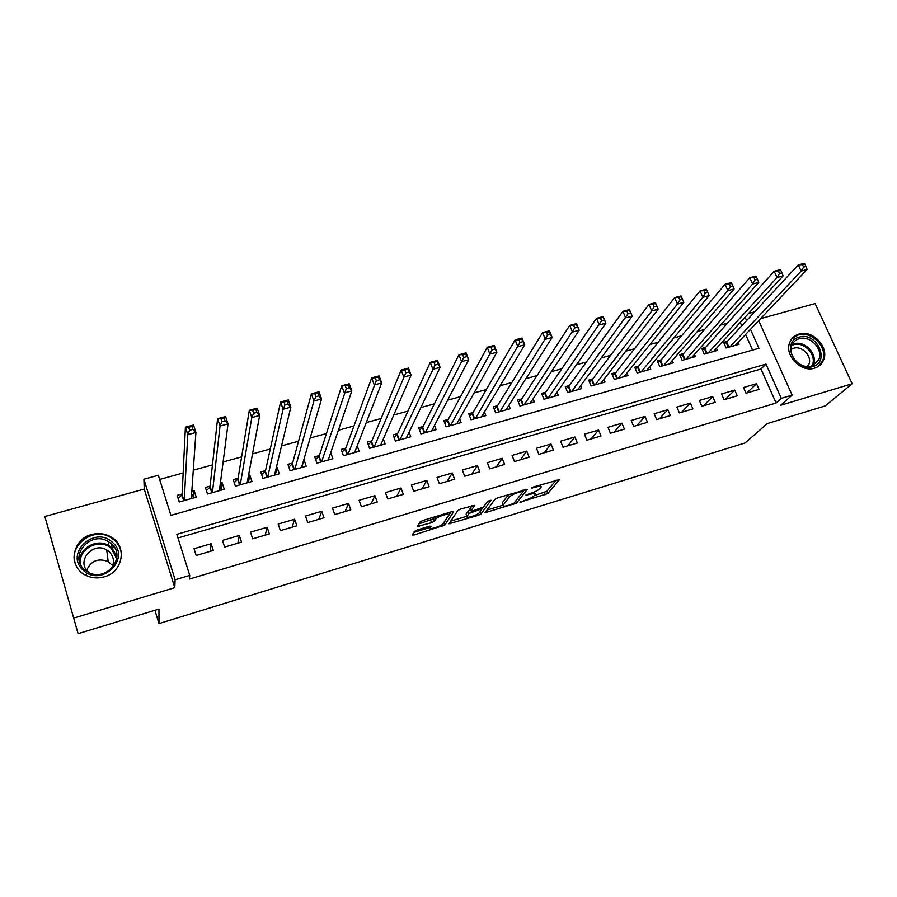 <?xml version="1.0" encoding="UTF-8"?>
<svg xmlns="http://www.w3.org/2000/svg" width="897" height="897" viewBox="0 0 897 897"><rect width="100%" height="100%" fill="white"/><g stroke="black" fill="none" stroke-linecap="round" stroke-linejoin="round"><path stroke-width="1.35" d="M519.957 502.219L547.775 493.552L559.515 479.626L533.334 487.004L531.259 488.058L535.644 487.138C539.848 485.961 541.653 486.017 541.07 487.284L540.028 488.573C538.357 490.211 535.251 491.769 530.699 493.26L525.507 495.256L529.835 494.337C533.995 493.171 535.789 493.204 535.229 494.426L534.208 495.682C532.583 497.263 529.533 498.799 525.048 500.268L519.957 502.219M104.13 576.872C123.315 572.017 127.509 545.555 110.824 536.832C104.859 533.502 98.446 532.751 91.584 534.556C71.682 539.22 67.735 567.521 86.224 575.504C91.931 578.15 97.896 578.61 104.13 576.872M814.543 368.151C818.748 366.839 821.719 364.227 823.457 360.302C829.635 347.531 812.704 329.412 799.003 334.054C794.361 335.478 791.221 338.427 789.584 342.934C784.46 355.739 801.29 372.793 814.543 368.151M417.24 529.936L414.403 531.383L412.239 534.971L414.19 534.948L444.834 525.025L453.68 511.738L451.763 511.705L423.036 520.406L420.155 521.863L417.397 526.427L431.569 522.716L434.417 521.269L435.92 518.915C437.534 516.38 450.787 512.434 448.769 515.08L442.972 523.859C441.459 526.27 428.519 530.183 430.358 527.671L431.255 526.247L429.327 526.247L417.24 529.936M418.955 523.837L433.531 518.836L434.417 521.269L433.543 518.814L434.787 516.851M443.544 523.007L444.845 525.014L443.97 522.626L451.034 511.929M78.106 633.686L44.85 516.504L78.106 633.686L158.96 609.041L158.982 623.594L745.093 442.961L767.305 423.575L825.195 405.926L852.15 383.748L780.648 405.276L792.129 395.129L781.298 398.369L776.096 403.022L189.446 579.058L189.738 575.403L175.117 579.776L143.901 479.222L158.332 475.264L170.912 515.383L758.94 348.271L750.486 329.322M74.103 617.977L174.792 587.67L175.117 579.776M484.997 512.736L516.459 503.116L527.335 489.392L497.902 497.734L494.965 499.225L484.997 512.736M478.135 515.394L448.937 523.758L457.896 510.46L460.811 508.969L474.782 505.336L470.891 510.875L472.73 510.898L483.483 507.04L487.676 501.255L490.995 500.246L480.971 513.97L478.135 515.394L477.63 514.037M852.15 383.748L815.115 303.578L760.578 318.659M191.823 491.253L194.144 490.603L193.595 497.925L192.485 494.55L191.622 494.112M182.136 493.967L177.169 495.357L179.254 501.961L196.252 497.173L194.144 490.603M220.359 483.259L222.153 482.754L221.234 489.65M210.29 486.073L205.391 487.452L207.51 494.012L224.284 489.28L222.153 482.754M248.525 475.376L249.803 475.018L248.57 481.521M238.097 478.292L233.254 479.648L235.395 486.152L251.945 481.487L249.803 475.018M276.321 467.595L277.095 467.371L275.592 473.594M265.534 470.611L260.758 471.945L262.922 478.404L279.27 473.795L277.095 467.371M303.758 459.903L302.289 465.823M292.635 463.02L287.915 464.343L290.09 470.746L306.236 466.205L304.038 459.825M319.377 455.53L314.724 456.842L316.921 463.188L332.865 458.703L330.746 452.649M345.793 448.141L341.196 449.431L343.416 455.732L359.159 451.292L357.208 445.82M371.885 440.831L367.344 442.109L369.586 448.365L385.127 443.981L383.322 439.003M397.64 433.621L393.155 434.877L395.42 441.089L410.77 436.761L409.088 432.197M423.092 426.501L418.664 427.734L420.94 433.901L436.099 429.629L434.518 425.413M448.22 419.46L443.847 420.682L446.134 426.804L461.114 422.577L459.634 418.675M473.044 412.508L468.727 413.719L471.037 419.785L485.826 415.625L484.436 411.981M497.577 405.646L493.305 406.846L495.626 412.855L510.247 408.74L508.913 405.343M521.807 398.862L517.58 400.04L519.924 406.016L534.365 401.957L533.11 398.761M545.746 392.157L541.575 393.323L543.93 399.255L558.203 395.241L556.992 392.236M569.404 385.531L565.278 386.685L567.655 392.572L581.749 388.603L580.606 385.777M592.771 378.994L588.701 380.126L591.089 385.979L605.027 382.055L603.916 379.375M615.88 372.524L611.855 373.645L614.254 379.453L628.023 375.574L626.969 373.04M638.709 366.133L634.728 367.243L637.15 373.006L650.751 369.172L649.731 366.761M661.28 359.809L657.344 360.908L659.766 366.638L673.221 362.848L672.245 360.549M683.581 353.564L679.691 354.651L682.135 360.336L695.433 356.591L694.48 354.405M705.625 347.397L701.79 348.462L704.235 354.113L717.387 350.402L716.468 348.316M745.99 393.234L759.03 389.388L756.519 383.703L743.478 387.526L745.99 393.234M724.047 399.714L737.244 395.812L734.744 390.094L721.547 393.962L724.047 399.714M701.846 406.263L715.201 402.327L712.7 396.564L699.357 400.477L701.846 406.263M679.388 412.889L692.888 408.909L690.41 403.101L676.91 407.059L679.388 412.889M656.66 419.594L670.328 415.569L667.861 409.716L654.205 413.73L656.66 419.594M633.663 426.389L647.488 422.308L645.033 416.41L631.219 420.469L633.663 426.389M610.386 433.251L624.39 429.125L621.946 423.182L607.953 427.297L610.386 433.251M586.84 440.203L601.001 436.02L598.579 430.044L584.418 434.193L586.84 440.203M563.002 447.233L577.343 443.006L574.921 436.985L560.603 441.189L563.002 447.233M538.873 454.353L553.382 450.07L550.993 444.004L536.484 448.265L538.873 454.353M514.452 461.563L529.14 457.223L526.763 451.113L512.075 455.418L514.452 461.563M489.728 468.862L504.596 464.467L502.23 458.311L487.374 462.673L489.728 468.862M464.702 476.251L479.749 471.8L477.406 465.599L462.359 470.006L464.702 476.251M439.351 483.73L454.6 479.222L452.267 472.977L437.03 477.439L439.351 483.73M413.696 491.298L429.125 486.746L426.815 480.444L411.387 484.963L413.696 491.298M387.706 498.967L403.336 494.359L401.037 488.002L385.418 492.588L387.706 498.967M361.39 506.738L377.222 502.062L374.946 495.66L359.125 500.302L361.39 506.738M334.738 514.598L350.772 509.866L348.507 503.419L332.484 508.117L334.738 514.598M307.738 522.57L323.974 517.771L321.743 511.268L305.507 516.033L307.738 522.57M280.391 530.632L296.84 525.777L294.62 519.228L278.182 524.05L280.391 530.632M252.685 538.817L269.347 533.894L267.16 527.279L250.498 532.168L252.685 538.817M224.62 547.092L241.506 542.113L239.331 535.442L222.456 540.398L224.62 547.092M776.096 403.022L760.97 369.003L177.998 537.965M211.131 543.717L194.044 548.729L196.174 555.49L213.284 550.444L211.131 543.717L210.178 551.352M727.433 323.178L720.695 325.039M704.627 329.457L697.395 331.453M681.552 335.803L673.804 337.934M658.196 342.239L649.921 344.515M634.549 348.742L625.747 351.164M610.61 355.335L601.259 357.903M586.369 362.007L576.468 364.731M561.836 368.757L551.363 371.638M536.989 375.596L525.934 378.635M511.839 382.514L500.178 385.721M486.365 389.522L474.087 392.908M460.553 396.631L447.659 400.174M434.428 403.818L420.884 407.552M407.956 411.106L393.749 415.019M381.135 418.484L366.256 422.577M353.967 425.963L338.393 430.246M326.441 433.543L310.149 438.016M298.544 441.212L281.535 445.899M270.277 448.993L252.517 453.882M241.629 456.876L223.106 461.977M212.6 464.87L193.292 470.185M183.167 472.966L159.644 479.447M752.561 350.088L745.609 334.469M741.774 325.824L740.272 322.449M727.433 341.286L723.632 342.351L726.088 347.958L739.083 344.291L738.197 342.295M154.923 610.263L158.982 623.594M174.792 587.67L144.226 489.044L44.85 516.504M144.226 489.044L143.901 479.222M748.547 313.445L754.758 311.82M781.298 398.369L766.004 364.104L176.855 534.32L189.738 575.403M758.705 320.633L792.129 395.129M746.607 320.61L745.082 317.213M760.97 369.003L766.004 364.104M756.519 383.703L746.786 392.998M734.744 390.094L725.303 399.344M712.7 396.564L703.584 405.747M690.41 403.101L681.608 412.239M667.861 409.716L659.373 418.798M645.033 416.41L636.892 425.436M621.946 423.182L614.142 432.141M598.579 430.044L591.123 438.936M574.921 436.985L567.835 445.809M550.993 444.004L544.266 452.772M526.763 451.113L520.406 459.802M502.23 458.311L496.276 466.933M477.406 465.599L471.844 474.143M452.267 472.977L447.11 481.431M426.815 480.444L422.083 488.82M401.037 488.002L396.732 496.299M374.946 495.66L371.078 503.879M348.507 503.419L345.098 511.537M321.743 511.268L318.794 519.307M294.62 519.228L292.153 527.167M267.16 527.279L265.176 535.128M239.331 535.442L237.851 543.19M534.881 493.529L534.433 491.904M534.22 495.671L546.867 491.253L556.241 480.063M523.287 490.973L524.252 489.751M486.948 510.09L503.116 505.157C502.567 506.446 504.406 506.48 508.644 505.291L513.925 503.273L523.388 491.253L518.791 492.24C514.149 493.765 511.021 495.346 509.418 496.983L503.127 505.202L502.578 503.766M508.588 494.494L509.418 496.983M502.23 502.847L508.509 494.595M466.866 516.212L450.698 521.157M472.013 505.572L470.106 508.767M483.214 507.298L481.689 509.406M466.956 516.47C464.926 519.049 477.877 515.091 479.402 512.669L481.633 509.586L479.839 509.552L469.12 513.398L466.956 516.47L466.362 514.856M470.477 509.754L468.223 511.01L469.12 513.398L468.234 511.01L466.07 514.093M413.786 532.414L430.257 527.391M735.305 345.356L807.098 269.492L801.122 271.096L798.263 264.895L726.682 342.105L724.283 343.831M802.467 264.604L798.263 264.895L804.228 263.314L804.867 263.976L802.467 264.604L803.622 267.093L806.011 266.454L804.867 263.976M803.622 267.093L801.122 271.096L729.889 346.881M806.011 266.454L807.098 269.492M799.216 337.137C816.719 331.318 830.857 361.996 812.648 366.604C794.921 372.58 780.906 341.454 799.216 337.137M811.617 365.987L818.793 359.619C823.659 349.404 810.126 334.996 799.193 338.718C795.516 339.84 793.015 342.183 791.703 345.737C787.51 355.974 800.976 369.699 811.617 365.987M791.031 349.404L793.542 348.26C802.041 345.345 812.57 356.513 808.814 364.496L807.67 366.492M818.367 366.402L822.493 361.009C828.626 348.328 811.83 330.354 798.229 334.962L791.659 338.999M112.271 542.225C131.691 558.001 101.686 587.827 83.421 570.402C63.967 554.2 94.443 524.947 112.271 542.225M84.576 569.718L88.601 572.432C106.855 582.422 127.094 556.308 111.262 543.649L108.257 541.496C90.519 530.149 68.194 556.319 84.576 569.718M86.695 570.156C91.124 560.681 98.3 557.833 108.223 561.6L112.719 565.738M89.453 572.824L88.377 571.961C75.684 561.6 92.862 541.216 106.698 549.928L109.109 551.655C114.211 556.925 114.816 562.755 110.925 569.169M121.196 558.416C121.992 551.24 119.727 545.152 114.379 540.162L110.813 537.583C92.727 525.743 66.131 547.26 76.301 565.985M108.268 550.96L106.777 550.534M114.614 547.708L112.035 547.159M86.336 575.56L86.213 574.293M713.563 351.489L783.081 275.906L777.037 277.509L774.189 271.275L704.907 348.204L702.452 349.987M778.361 270.995L774.189 271.275L780.233 269.672L780.794 270.356L778.361 270.995L779.504 273.495L781.937 272.856L780.794 270.356M779.504 273.495L777.037 277.509L708.081 353.026M781.937 272.856L783.081 275.906M691.565 357.679L758.761 282.387L752.628 284.024L749.791 277.734L682.875 354.371L680.375 356.221M753.94 277.465L749.791 277.734L755.924 276.108L756.395 276.814L753.94 277.465L755.083 279.987L757.539 279.337L756.395 276.814M755.083 279.987L752.628 284.024L686.026 359.237M757.539 279.337L758.761 282.387M669.308 363.947L734.116 288.957L727.904 290.617L725.09 284.271L660.596 360.616L658.028 362.534M729.205 284.024L725.09 284.271L731.29 282.633L731.694 283.362L729.205 284.024L730.337 286.569L732.827 285.908L731.694 283.362M730.337 286.569L727.904 290.617L663.702 365.528M732.827 285.908L734.116 288.957M646.793 370.293L709.146 295.618L702.856 297.299L700.052 290.908L638.059 366.929L635.435 368.914M704.134 290.673L700.052 290.908L706.343 289.238L709.146 295.618L706.657 290L704.134 290.673L705.266 293.229L707.789 292.557M705.266 293.229L702.856 297.299L641.12 371.885M706.657 290L706.343 289.238M624.02 376.706L683.85 302.367L677.47 304.061L674.679 297.625L615.252 373.309L612.561 375.372M678.737 297.4L674.679 297.625L681.058 295.932L683.85 302.367L681.294 296.728L678.737 297.4L679.859 299.979L682.415 299.306M679.859 299.979L677.47 304.061L618.28 378.321M681.294 296.728L681.058 295.932M600.968 383.198L658.219 309.196L651.749 310.923L648.98 304.431L592.177 379.779L589.43 381.909M652.994 304.218L648.98 304.431L655.438 302.715L658.219 309.196L655.584 303.534L652.994 304.218L654.104 306.83L656.694 306.135M654.104 306.83L651.749 310.923L595.159 384.824M655.584 303.534L655.438 302.715M577.646 389.758L632.228 316.125L625.68 317.874L622.922 311.326L568.833 386.315L566.018 388.524M626.902 311.136L622.922 311.326L629.47 309.588L632.228 316.125L629.526 310.44L626.902 311.136L628.012 313.759L630.636 313.064M628.012 313.759L571.77 391.417M629.526 310.44L629.47 309.588M554.043 396.407L605.901 323.155L599.263 324.916L596.516 318.323L545.208 392.942L542.326 395.218M600.463 318.143L596.516 318.323L603.154 316.563L605.901 323.155L603.12 317.437L600.463 318.143L601.562 320.79L604.219 320.083M601.562 320.79L548.101 398.077M603.12 317.437L603.154 316.563M530.161 403.134L579.204 330.264L572.477 332.058L569.752 325.409L521.303 399.636L518.354 402.002M573.654 325.252L569.752 325.409L576.479 323.626L579.204 330.264L576.356 324.535L573.654 325.252L574.753 327.921L577.444 327.203M574.753 327.921L524.151 404.827M576.356 324.535L576.479 323.626M505.986 409.94L552.148 337.485L545.331 339.301L542.629 332.585L497.095 406.419L494.09 408.875M546.486 332.451L542.629 332.585L549.446 330.78L552.148 337.485L549.222 331.722L546.486 332.451L547.574 335.142L550.31 334.413M547.574 335.142L499.898 411.656M549.222 331.722L549.446 330.78M481.521 416.836L524.723 344.796L517.804 346.646L515.125 339.873L472.607 413.282L469.523 415.827M518.937 339.75L515.125 339.873L522.032 338.046L524.723 344.796L521.706 339.021L518.937 339.75L520.013 342.463L522.783 341.723M520.013 342.463L475.365 418.574M521.706 339.021L522.032 338.046M456.752 423.81L496.904 352.218L489.897 354.091L487.228 347.262L447.816 420.222L444.665 422.879M491.007 347.15L487.228 347.262L494.236 345.401L496.904 352.218L493.821 346.41L491.007 347.15L492.072 349.886L494.886 349.146M492.072 349.886L450.518 425.57M493.821 346.41L494.236 345.401M431.681 430.874L468.705 359.742L461.596 361.637L458.95 354.752L422.711 427.252L419.493 430.011M462.684 354.663L458.95 354.752L466.059 352.869L468.705 359.742L465.532 353.9L462.684 354.663L463.738 357.421L466.597 356.658M463.738 357.421L425.369 432.646M465.532 353.9L466.059 352.869M406.296 438.016L440.102 367.366L432.892 369.284L430.268 362.343L397.304 434.372L394.018 437.243M433.957 362.276L430.268 362.343L437.478 360.437L440.102 367.366L436.85 361.502L433.957 362.276L435 365.057L437.893 364.283M435 365.057L399.905 439.822M436.85 361.502L437.478 360.437M380.597 445.26L411.095 375.103L403.785 377.054L401.183 370.046L371.537 441.66L368.219 444.564M404.816 369.99L401.183 370.046L408.494 368.106L411.095 375.103L407.754 369.216L404.816 369.99L405.859 372.804L408.797 372.02M405.859 372.804L374.127 447.076M407.754 369.216L408.494 368.106M355.313 452.38L354.999 451.505M354.573 452.581L381.673 382.941L374.251 384.925L371.683 377.85L345.524 448.87L342.105 451.987M375.271 377.828L371.683 377.85L379.106 375.888L381.673 382.941L378.242 377.043L375.271 377.828L376.303 380.653L379.274 379.868M376.303 380.653L348.025 454.431M378.242 377.043L379.106 375.888M329.199 459.735L328.75 458.468M328.224 460.004L351.837 390.901L344.302 392.908L341.757 385.777L319.153 456.27L315.654 459.499M345.289 385.777L341.757 385.777L349.281 383.793L351.837 390.901L349.325 387.829L348.305 384.97L345.289 385.777L346.309 388.625L349.325 387.829M346.309 388.625L321.586 461.877M348.305 384.97L349.281 383.793M302.749 467.18L302.154 465.431M301.538 467.528L321.552 398.974L313.916 401.015L311.394 393.817L292.433 463.749L288.868 467.124M314.869 393.828L311.394 393.817L319.029 391.798L321.552 398.974L318.94 395.902L317.93 393.021L314.869 393.828L315.879 396.721L318.94 395.902M315.879 396.721L313.916 401.015L294.81 469.423M317.93 393.021L319.029 391.798M275.973 474.726L275.177 472.36M274.516 475.141L290.83 407.171L283.082 409.234L280.593 401.979L265.377 471.329L261.733 474.861M284.013 402.013L280.593 401.979L288.329 399.927L290.83 407.171L288.116 404.099L287.118 401.194L284.013 402.013L285.011 404.917L288.116 404.099M285.011 404.917L283.082 409.234L267.698 477.058M287.118 401.194L288.329 399.927M248.85 482.362L247.807 479.211M247.135 482.844L259.659 415.479L251.799 417.576L249.332 410.254L237.974 479.009L234.252 482.698M252.685 410.31L249.332 410.254L257.192 408.169L259.659 415.479L256.834 412.407L255.847 409.481L252.685 410.31L253.683 413.248L256.834 412.407M253.683 413.248L251.799 417.576L240.239 484.784M255.847 409.481L257.192 408.169M221.391 490.098L219.933 486.544M207.521 494L206.433 490.637L209.976 487.161L211.804 492.801M219.406 490.659L228.029 423.922L220.045 426.053L217.612 418.652L209.976 487.161M220.909 418.731L217.612 418.652L225.584 416.544L228.029 423.922L225.08 420.85L224.104 417.89L220.909 418.731L221.884 421.702L225.08 420.85M221.884 421.702L220.045 426.053L212.41 492.621M224.104 417.89L225.584 416.544M179.512 501.894L178.413 499.281M191.308 498.564L195.916 432.477L187.809 434.641L185.41 427.185L182.102 494.662L178.436 498.497M188.639 427.286L185.41 427.185L193.505 425.043L195.916 432.477L192.855 429.416L191.891 426.423L188.639 427.286L189.603 430.28L192.855 429.416M189.603 430.28L187.809 434.641L184.233 500.56M191.891 426.423L193.505 425.043M520.877 501.636L521.123 502.253M532.201 487.441L532.459 488.103M526.449 494.639L526.696 495.29M529.555 493.608L529.835 494.337M535.352 486.387L535.644 487.138M546.867 491.253L547.775 493.552M544.019 492.677L544.916 494.976M515.674 501.064L516.459 503.116M513.297 503.722L513.611 504.551M486.152 511.167L486.746 512.759M521.886 490.468L522.177 491.22M518.511 491.489L518.791 492.24M502.275 502.802L503.161 505.146M450.137 521.976L450.799 523.758M469.994 508.464L470.891 510.875M480.108 511.682L480.971 513.97M479.559 508.823L479.839 509.552M471.687 511.144L471.99 511.94M429.786 526.124L430.358 527.671M435.056 516.762L435.864 518.993M430.672 520.282L431.569 522.716M418.641 524.375L419.381 526.416M441.515 525.037L442.03 526.438M413.461 532.941L414.19 534.948M726.682 342.105L728.902 347.161M726.166 342.519L728.286 347.341M792.242 344.426L793.879 343.831C804.721 340.131 818.142 354.416 813.287 364.574L812.828 365.561M811.785 365.931C817.885 356.311 804.631 340.961 793.576 344.751L791.816 345.423M79.799 562.542C78.106 548.672 96.685 537.92 108.772 545.567L111.733 547.697L116.902 556.308M116.677 558.82L111.351 548.493C99.802 537.112 76.694 549.3 80.786 564.863M704.907 348.204L707.116 353.295M704.403 348.619L706.511 353.463M682.875 354.371L685.084 359.506M682.393 354.786L684.489 359.675M660.596 360.616L662.793 365.785M660.125 361.031L662.21 365.942M638.059 366.929L640.245 372.132M637.588 367.344L639.673 372.289M615.252 373.309L617.428 378.556M614.804 373.724L616.867 378.713M592.177 379.779L594.341 385.06M591.74 380.193L593.792 385.217M568.833 386.315L570.985 391.641M568.406 386.73L570.447 391.787M545.208 392.942L547.338 398.302M544.782 393.346L546.811 398.447M521.303 399.636L523.422 405.029M520.888 400.04L522.906 405.175M497.095 406.419L499.203 411.858M496.703 406.823L498.698 411.992M472.607 413.282L474.692 418.753M472.214 413.685L474.21 418.888M447.816 420.222L449.89 425.739L447.805 420.233M447.435 420.626L449.419 425.873M422.711 427.252L424.774 432.814M422.352 427.656L424.315 432.948M397.304 434.372L399.344 439.978M396.956 434.776L398.907 440.102M371.571 441.582L373.601 447.233M371.246 441.974L373.174 447.345M345.524 448.87L347.543 454.566M345.21 449.274L347.128 454.689M319.153 456.27L321.137 462M318.85 456.663L320.745 462.112M292.433 463.749L294.407 469.535M292.153 464.141L294.025 469.636M265.377 471.329L267.34 477.159M265.108 471.721L266.97 477.26M237.974 479.009L239.914 484.885M237.727 479.39L239.566 484.974M210.223 486.779L212.129 492.7M182.102 494.662L183.997 500.627M181.878 495.043L183.683 500.717M110.824 536.832L110.914 537.651M540.151 484.929L540.7 486.342M522.962 490.143L523.31 491.04M481.162 508.319L481.521 509.294M435.123 516.739L435.92 518.915M808.814 364.496L806.672 366.447M818.793 359.619L812.805 365.572M108.257 541.496L108.772 545.567L111.733 547.742L116.89 556.745M111.553 543.918L112.035 548.022M106.698 549.928L108.223 561.6M422.689 427.286L424.741 432.825M397.27 434.428L399.3 439.99M371.537 441.66L373.544 447.244M345.48 448.971L347.464 454.588M319.097 456.382L321.059 462.022M292.377 463.884L294.306 469.557M265.31 471.486L267.228 477.193M237.907 479.177L239.791 484.918M210.145 486.981L212.006 492.745M182.013 494.875L183.851 500.672"/></g></svg>
